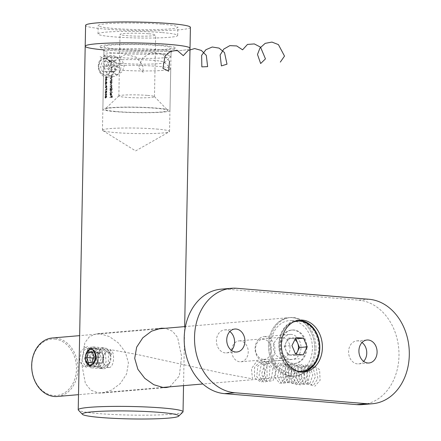 <?xml version="1.0" encoding="UTF-8"?>
<svg xmlns="http://www.w3.org/2000/svg" width="441" height="441" viewBox="0 0 441 441"><rect width="100%" height="100%" fill="white"/><g stroke="black" fill="none" stroke-linecap="round" stroke-linejoin="round"><path stroke-width="0.33" stroke-dasharray="2.21 1.65" d="M109.01 367.551C114.842 367.403 115.206 348.759 109.346 350L105.063 352.695L102.725 358.698L104.341 364.79L108.436 367.551L109.01 367.551M91.017 348.429L109.346 350M105.195 57.953L110.101 60.693L112.416 66.674L110.564 72.704L105.785 75.499L104.859 75.505L100.372 72.721L98.547 66.696L100.035 60.698L104.28 57.953L105.195 57.953M116.468 74.507L117.405 74.501L122.328 71.701L124.296 65.665L121.837 59.689L116.804 56.955L115.895 56.955L111.805 59.689L110.421 65.676L112.108 71.712L116.468 74.507M99.898 333.743L109.357 336.555L118.37 342.922L125.283 351.957L128.452 362.871L126.55 374.062L120.338 383.499L111.606 390.114L101.965 393.063L98.756 393.074L90.769 390.136L85.378 383.455L81.563 362.965L84.854 342.751L89.606 336.477L96.871 333.738L99.898 333.743M169.796 386.818L179.322 375.975L181.576 356.334L177.613 337.459L172.558 331.257L165.232 328.286M114.379 49.238A37.739 3.093 -178.9 0 0 152.713 50.368A37.739 3.093 -178.9 0 0 175.204 48.218A37.739 3.093 -178.9 0 0 160.833 45.247A37.739 3.093 -178.9 0 0 119.704 44.177A37.739 3.093 -178.9 0 0 99.991 46.774A37.739 3.093 -178.9 0 0 114.379 49.238M158.17 49.651A33.549 2.751 1.1 0 1 171.064 52.066A33.549 2.751 1.1 0 1 170.948 52.292A33.549 2.751 1.1 0 1 150.954 54.199A33.549 2.751 1.1 0 1 116.876 53.196A33.549 2.751 1.1 0 1 104.093 51.007A33.549 2.751 1.1 0 1 103.982 50.776A33.549 2.751 1.1 0 1 122.841 48.67A33.549 2.751 1.1 0 1 158.17 49.651M182.85 412.137A52.418 4.294 1.1 0 1 151.61 415.119A52.418 4.294 1.1 0 1 98.365 413.553A52.418 4.294 1.1 0 1 78.388 410.13M156.643 129.042A33.549 2.751 1.1 0 1 169.542 131.457A33.549 2.751 1.1 0 1 169.217 131.831A33.549 2.751 1.1 0 1 148.578 133.601A33.549 2.751 1.1 0 1 115.355 132.587A33.549 2.751 1.1 0 1 102.764 130.553A33.549 2.751 1.1 0 1 102.461 130.172A33.549 2.751 1.1 0 1 121.319 128.061A33.549 2.751 1.1 0 1 156.643 129.042M85.73 354.873L85.543 359.895M102.924 49.8A52.418 4.294 1.1 0 0 105.344 50.015A52.418 4.294 1.1 0 0 160.546 51.542A52.418 4.294 1.1 0 0 190.016 48.251A52.418 4.294 1.1 0 1 160.546 51.542A52.418 4.294 1.1 0 1 105.344 50.015A52.418 4.294 1.1 0 1 85.196 46.239M111.457 80.521L111.038 80.598A33.549 2.751 -178.9 0 0 110.487 80.648L110.482 80.946A33.549 2.751 1.1 0 1 112.047 80.819L112.053 80.521A33.549 2.751 -178.9 0 0 111.76 80.543L112.097 79.601L111.303 78.752A33.549 2.751 -178.9 0 0 110.52 78.818L110.515 79.115A33.549 2.751 1.1 0 1 111.237 79.055L111.898 79.667L111.126 80.494L111.898 79.667M111.567 79.639L110.906 79.027L111.595 79.06L110.906 79.027A33.968 2.784 -178.9 0 0 110.184 79.088L110.515 79.115M111.54 78.752L110.972 78.724L111.54 78.752M111.512 77.715L111.088 77.792A33.549 2.751 -178.9 0 0 110.542 77.837L110.537 78.134A33.549 2.751 1.1 0 1 112.102 78.013L112.108 77.715A33.549 2.751 -178.9 0 0 111.816 77.737L112.152 76.795L111.358 75.946A33.549 2.751 -178.9 0 0 110.575 76.012L110.57 76.31A33.549 2.751 1.1 0 1 111.292 76.249L111.953 76.861L111.182 77.688L111.953 76.861M111.623 76.833L110.961 76.221L111.65 76.254L110.961 76.221A33.968 2.784 -178.9 0 0 110.239 76.282L110.57 76.31M111.595 75.946L111.027 75.918L111.595 75.946M105.785 96.292L105.449 96.259L106.077 97.037L105.994 97.781L106.733 97.329L106.761 95.967A33.549 2.751 -178.9 0 0 106.606 95.989L106.584 97.119L106.193 97.356L105.79 95.995L105.305 97.235L105.653 98.178L105.438 97.191L105.785 96.292M105.846 95.989L105.449 95.967L105.846 95.989M110.074 85.041L110.079 84.744A33.968 2.784 1.1 0 1 110.906 84.678L111.656 85.438L111.297 87.957A33.968 2.784 1.1 0 1 111.579 87.935L111.573 88.233A33.968 2.784 -178.9 0 0 110.007 88.36L110.013 88.062A33.968 2.784 1.1 0 1 110.652 88.007L111.424 87.164L110.818 86.634A33.968 2.784 -178.9 0 0 110.041 86.701L110.046 86.403A33.968 2.784 1.1 0 1 110.636 86.353L111.452 85.504L110.9 84.97L111.788 85.532L110.967 86.381A33.549 2.751 -178.9 0 0 110.377 86.43L110.371 86.728A33.549 2.751 1.1 0 1 111.149 86.662L111.755 87.191L110.983 88.035A33.549 2.751 -178.9 0 0 110.344 88.084L110.338 88.382A33.549 2.751 1.1 0 1 111.904 88.261L111.909 87.963A33.549 2.751 -178.9 0 0 111.628 87.985L111.986 85.466L111.237 84.7A33.549 2.751 -178.9 0 0 110.41 84.771L110.399 85.069A33.549 2.751 1.1 0 1 111.231 84.997L110.9 84.97A33.968 2.784 -178.9 0 0 110.074 85.041L110.399 85.069M111.149 86.662L110.818 86.634L111.149 86.662M111.457 84.7L110.906 84.678L111.457 84.7M111.044 91.552L111.893 90.218L111.573 89.264A33.549 2.751 1.1 0 1 112.56 89.192L112.565 88.895A33.549 2.751 -178.9 0 0 110.327 89.065L110.322 89.363A33.549 2.751 1.1 0 1 110.581 89.341L110.272 90.355L111.044 91.552L110.619 91.524L111.044 91.552M106.033 95.614L106.832 94.385L106.077 93.36L105.36 94.628L106.033 95.614L105.498 95.598L106.033 95.614M106.259 93.354L105.735 93.332L106.259 93.349M106.358 78.774L107.152 77.55L106.397 76.519L105.68 77.787L106.358 78.774L105.823 78.757L106.358 78.774M106.579 76.514L106.061 76.491L106.579 76.514M111.22 95.868L111.198 97.191A33.549 2.751 -178.9 0 0 110.167 97.274L110.162 97.571A33.549 2.751 1.1 0 1 112.339 97.406L112.372 95.791A33.549 2.751 -178.9 0 0 112.135 95.807L112.113 97.125A33.549 2.751 -178.9 0 0 111.419 97.174L111.446 95.851A33.549 2.751 -178.9 0 0 111.22 95.868L110.889 95.84A33.968 2.784 1.1 0 1 111.115 95.824L111.446 95.851M105.68 79.573L105.675 79.871A33.549 2.751 1.1 0 1 105.972 79.815L105.939 81.387L107.119 79.336A33.549 2.751 -178.9 0 0 106.116 79.496L106.121 79.11A33.549 2.751 -178.9 0 0 105.983 79.132L105.978 79.518A33.549 2.751 -178.9 0 0 105.68 79.573L105.333 79.545A33.968 2.784 1.1 0 1 105.636 79.49L105.978 79.518M105.592 83.994L106.645 81.916L106.27 81.883L106.898 82.588L106.535 83.707L107.058 82.55L106.628 81.613L105.735 83.261L105.768 81.717A33.549 2.751 -178.9 0 0 105.636 81.739L105.592 83.994L105.25 83.966L105.294 81.712L105.636 81.739M106.683 81.613L106.292 81.585L106.683 81.613M106.138 85.422L106.165 84.148A33.549 2.751 -178.9 0 0 106.022 84.17L106 85.444A33.549 2.751 1.1 0 1 106.138 85.422L105.801 85.394A33.968 2.784 -178.9 0 0 105.658 85.416L105.68 84.143L106.022 84.17M106.198 87.026A33.549 2.751 1.1 0 1 106.342 86.998L106.617 86.111L106.259 86.083L106.821 86.745L106.568 87.77L106.976 86.728L106.601 85.813L106.298 86.249L105.945 85.752L105.504 86.976L105.862 88.013L105.636 86.949L105.956 86.056L105.586 86.023L105.928 86.05L106.198 87.026L105.586 86.023L105.289 86.916L105.636 86.949M106.182 85.907L105.603 85.725L106.182 85.907M106.645 85.819L106.303 85.791M105.443 90.124L106.744 88.669L106.716 90.207A33.549 2.751 1.1 0 1 106.871 90.184L106.909 88.145L105.101 90.096L106.909 88.145M106.099 92.125A33.549 2.751 1.1 0 1 106.248 92.103L106.524 91.215L106.182 91.188L106.722 91.849L106.474 92.875L106.882 91.827L106.507 90.918L106.198 91.353L105.846 90.857L105.405 92.081L105.768 93.117L105.537 92.048L105.857 91.155L105.487 91.127L105.829 91.155L106.099 92.125L105.757 92.097L105.487 91.127L105.19 92.02L105.537 92.048M106.088 91.011L105.504 90.824L106.088 91.011M106.546 90.918L106.165 90.89L106.546 90.918M111.518 93.222L110.972 93.001L110.934 95.173L110.537 95.14L110.934 95.173L110.382 94.335L110.636 93.156L110.2 94.313L110.961 95.465L111.821 94.176L111.518 93.222L110.641 92.974L111.518 93.222M110.862 95.465L110.531 95.438L110.862 95.465M112.499 92.34L112.505 92.042A33.549 2.751 -178.9 0 0 110.267 92.213L110.261 92.511A33.549 2.751 1.1 0 1 112.499 92.34L112.163 92.312A33.968 2.784 -178.9 0 0 109.93 92.483L110.267 92.213M111.187 84.11L112.036 82.776L111.727 81.822A33.549 2.751 1.1 0 1 112.031 81.8L112.036 81.502A33.549 2.751 -178.9 0 0 110.465 81.624L110.459 81.921A33.549 2.751 1.1 0 1 110.724 81.899L110.415 82.914L111.187 84.11L110.763 84.082L111.187 84.11M111.115 95.824L111.088 97.147A33.968 2.784 1.1 0 1 111.777 97.097L111.805 95.78A33.968 2.784 1.1 0 1 112.042 95.763L112.008 97.378A33.968 2.784 -178.9 0 0 109.831 97.544L110.167 97.274M109.831 97.544L110.162 97.571M109.837 97.246A33.968 2.784 1.1 0 1 110.867 97.163L111.198 97.191M110.867 97.163L110.889 95.84M111.088 97.147L111.419 97.174M111.777 97.097L112.113 97.125M111.805 95.78L112.135 95.807M112.042 95.763L112.372 95.791M112.008 97.378L112.339 97.406M106.816 77.522L106.016 78.746L105.338 77.759L106.061 76.491L107.152 77.55M105.338 77.759L105.68 77.787M105.465 77.726L106.022 78.448L106.661 77.533L106.055 76.789L105.465 77.726L105.812 77.754L106.049 77.004L106.551 76.811L106.209 76.784L106.998 77.561L106.364 78.476L105.834 78.459L106.364 78.476L105.812 77.754M105.708 76.971L106.049 77.004M106.661 77.533L106.998 77.561M105.636 79.49L105.642 79.104A33.968 2.784 1.1 0 1 105.779 79.082L105.774 79.463A33.968 2.784 1.1 0 1 106.783 79.308L105.597 81.359L105.631 79.788L105.972 79.815M105.597 81.359L105.939 81.387M105.631 79.788A33.968 2.784 -178.9 0 0 105.327 79.843L105.675 79.871M105.327 79.843L105.333 79.545M105.642 79.104L105.983 79.132M105.779 79.082L106.121 79.11M105.774 79.463L106.116 79.496M106.783 79.308L107.119 79.336M106.783 79.369L107.119 79.397M105.768 79.76L105.746 80.753L106.386 79.661A33.968 2.784 -178.9 0 0 105.768 79.76L106.11 79.793A33.549 2.751 1.1 0 1 106.722 79.689L106.088 80.78L106.11 79.793M106.386 79.661L106.722 79.689M105.746 80.753L106.088 80.78M105.294 81.712A33.968 2.784 1.1 0 1 105.421 81.69L105.393 83.233L106.292 81.585L106.722 82.522L106.198 83.68L106.562 82.561L106.27 81.883L105.823 82.583L106.165 82.61M106.562 82.561L106.898 82.588M105.823 82.583L105.25 83.966M105.421 81.69L105.768 81.717M105.393 83.233L105.735 83.261M106.722 82.522L107.058 82.55M106.198 83.68L106.535 83.707M106.204 83.382L106.54 83.41M105.658 85.416L106 85.444M105.68 84.143A33.968 2.784 1.1 0 1 105.823 84.121L106.165 84.148M105.823 84.121L105.801 85.394M105.289 86.916L105.52 87.985L105.162 86.949L105.603 85.725L105.956 86.221L106.264 85.786L106.639 86.701L106.231 87.742L106.485 86.717L106.259 86.083L106.005 86.971L106.342 86.998M106.485 86.717L106.821 86.745M105.349 87.461L105.691 87.489M105.526 87.687L105.868 87.715M105.52 87.985L105.862 88.013M105.162 86.949L105.504 86.976M105.956 86.221L106.298 86.249M106.639 86.701L106.976 86.728M106.231 87.742L106.568 87.77M106.237 87.445L106.579 87.472M106.573 88.117L106.535 90.157A33.968 2.784 -178.9 0 0 106.375 90.179L106.408 88.641L106.744 88.669M106.375 90.179L106.716 90.207M106.408 88.641L105.145 90.344L105.493 90.372M106.535 90.157L106.871 90.184M105.19 92.02L105.427 93.09L105.063 92.053L105.504 90.824L105.862 91.326L106.165 90.89L106.54 91.8L106.132 92.847L106.386 91.822L106.16 91.188L105.906 92.075L106.248 92.103M106.386 91.822L106.722 91.849M105.25 92.56L105.597 92.588M105.432 92.792L105.774 92.819M105.427 93.09L105.768 93.117M105.063 92.053L105.405 92.081M105.862 91.326L106.198 91.353M106.54 91.8L106.882 91.827M106.132 92.847L106.474 92.875M106.138 92.549L106.479 92.577M106.496 94.357L105.691 95.587L105.013 94.6L105.735 93.332L106.832 94.385M105.013 94.6L105.36 94.628M105.145 94.567L105.697 95.289L106.336 94.368L105.73 93.63L105.145 94.567L105.487 94.594L105.724 93.839L106.226 93.652L105.89 93.624L106.672 94.402L106.038 95.317L105.509 95.295L106.038 95.317L105.487 94.594M105.382 93.812L105.724 93.839M106.336 94.368L106.672 94.402M111.49 94.148L110.63 95.438L109.87 94.286L110.305 93.128L110.052 94.308L110.603 95.146L110.641 92.974L111.821 94.176M110.052 94.308L110.382 94.335M111.165 95.118L111.496 95.146M109.87 94.286L110.2 94.313M110.305 93.128L110.636 93.156M110.388 93.387L110.719 93.415M110.829 93.255L110.796 95.096L111.286 94.148L110.829 93.255L111.617 94.176L111.126 95.124L111.16 93.283M111.286 94.148L111.617 94.176M111.126 94.782L111.457 94.809M110.796 95.096L111.126 95.124M109.93 92.483L110.261 92.511M109.936 92.186A33.968 2.784 1.1 0 1 112.168 92.015L112.505 92.042M112.168 92.015L112.163 92.312M111.242 89.236L111.562 90.19L110.713 91.524L109.941 90.328L110.25 89.314A33.968 2.784 -178.9 0 0 109.991 89.336L109.996 89.038A33.968 2.784 1.1 0 1 112.229 88.867L112.223 89.165A33.968 2.784 -178.9 0 0 111.242 89.236L111.573 89.264M112.223 89.165L112.56 89.192M111.562 90.19L111.893 90.218M109.941 90.328L110.272 90.355M110.25 89.314L110.581 89.341M109.991 89.336L110.322 89.363M109.996 89.038L110.327 89.065M112.229 88.867L112.565 88.895M111.364 90.201L111.694 90.229L111.049 91.254L110.647 91.226L111.364 90.201L110.752 89.275L110.129 90.3L110.719 91.226L111.049 91.254L110.459 90.328L111.16 89.303L110.752 89.275L111.694 90.229M110.129 90.3L110.459 90.328M110.013 88.062L110.344 88.084M110.007 88.36L110.338 88.382M111.424 87.164L111.755 87.191M110.041 86.701L110.371 86.728M110.046 86.403L110.377 86.43M111.452 85.504L111.788 85.532M110.079 84.744L110.41 84.771M111.656 85.438L111.986 85.466M111.248 86.353L111.579 86.381M111.623 87.097L111.953 87.125M111.529 87.605L111.86 87.632M111.297 87.957L111.628 87.985M111.579 87.935L111.909 87.963M111.573 88.233L111.904 88.261M105.653 97.753L105.449 96.259L105.096 97.163L105.311 98.15L104.964 97.207L105.449 95.967L105.851 97.329L106.242 97.092L106.264 95.962A33.968 2.784 1.1 0 1 106.424 95.94L106.397 97.301L105.653 97.753L105.994 97.781M106.397 97.301L106.733 97.329M105.741 97.009L106.077 97.037M105.096 97.163L105.438 97.191M105.316 97.852L105.658 97.88M105.311 98.15L105.653 98.178M104.964 97.207L105.305 97.235M105.884 96.932L106.226 96.959M105.851 97.329L106.193 97.356M106.242 97.092L106.584 97.119M106.264 95.962L106.606 95.989M106.424 95.94L106.761 95.967M110.239 76.282L110.244 75.984A33.968 2.784 1.1 0 1 111.027 75.918L111.821 76.767L111.485 77.71A33.968 2.784 1.1 0 1 111.777 77.688L111.771 77.985A33.968 2.784 -178.9 0 0 110.206 78.107L110.542 77.837M110.206 78.107L110.537 78.134M110.211 77.809A33.968 2.784 1.1 0 1 110.763 77.765L111.182 77.688M110.244 75.984L110.575 76.012M111.821 76.767L112.152 76.795M111.485 77.71L111.816 77.737M111.777 77.688L112.108 77.715M111.771 77.985L112.102 78.013M110.184 79.088L110.189 78.79A33.968 2.784 1.1 0 1 110.972 78.724L111.766 79.573L111.43 80.516A33.968 2.784 1.1 0 1 111.722 80.494L111.716 80.791A33.968 2.784 -178.9 0 0 110.151 80.918L110.487 80.648M110.151 80.918L110.482 80.946M110.156 80.62A33.968 2.784 1.1 0 1 110.708 80.571L111.126 80.494M110.189 78.79L110.52 78.818M111.766 79.573L112.097 79.601M111.43 80.516L111.76 80.543M111.722 80.494L112.053 80.521M111.716 80.791L112.047 80.819M111.397 81.794L111.705 82.748L110.856 84.082L110.085 82.886L110.393 81.872A33.968 2.784 -178.9 0 0 110.129 81.894L110.14 81.596A33.968 2.784 1.1 0 1 111.705 81.475L111.7 81.772A33.968 2.784 -178.9 0 0 111.397 81.794L111.727 81.822M111.7 81.772L112.031 81.8M111.705 82.748L112.036 82.776M110.085 82.886L110.415 82.914M110.393 81.872L110.724 81.899M110.129 81.894L110.459 81.921M110.14 81.596L110.465 81.624M111.705 81.475L112.036 81.502M111.507 82.759L111.838 82.787L111.193 83.812L110.79 83.784L111.507 82.759L110.895 81.833L110.272 82.858L110.862 83.784L111.193 83.812L110.603 82.886L111.297 81.861L110.895 81.833L111.838 82.787M110.272 82.858L110.603 82.886M162.525 24.244A39.839 3.263 1.1 0 1 177.839 27.116A39.839 3.263 1.1 0 1 155.441 29.619A39.839 3.263 1.1 0 1 113.491 28.456A39.839 3.263 1.1 0 1 98.178 25.584A39.839 3.263 1.1 0 1 120.569 23.081A39.839 3.263 1.1 0 1 162.525 24.244M162.36 32.601A39.839 3.263 1.1 0 1 177.673 35.473A39.839 3.263 1.1 0 1 155.282 37.976A39.839 3.263 1.1 0 1 113.326 36.812A39.839 3.263 1.1 0 1 98.012 33.94A39.839 3.263 1.1 0 1 120.41 31.438A39.839 3.263 1.1 0 1 162.36 32.601M148.815 33.764A17.822 1.461 1.1 0 1 155.662 35.048A17.822 1.461 1.1 0 1 145.646 36.168A17.822 1.461 1.1 0 1 126.876 35.649A17.822 1.461 1.1 0 1 120.024 34.365A17.822 1.461 1.1 0 1 130.045 33.246A17.822 1.461 1.1 0 1 148.815 33.764M147.63 95.399A17.822 1.461 1.1 0 1 154.422 96.562A17.822 1.461 1.1 0 1 154.482 96.684A17.822 1.461 1.1 0 1 144.461 97.803A17.822 1.461 1.1 0 1 125.696 97.285A17.822 1.461 1.1 0 1 118.844 96A17.822 1.461 1.1 0 1 118.905 95.879A17.822 1.461 1.1 0 1 129.527 94.865A17.822 1.461 1.1 0 1 147.63 95.399M155.756 108.26A31.449 2.574 1.1 0 1 167.745 110.311A31.449 2.574 1.1 0 1 151.318 112.477A31.449 2.574 1.1 0 1 117.047 111.584A31.449 2.574 1.1 0 1 105.068 109.109A31.449 2.574 1.1 0 1 123.811 107.317A31.449 2.574 1.1 0 1 155.756 108.26M115.757 111.694A33.549 2.751 1.1 0 1 102.858 109.28A33.549 2.751 1.1 0 1 121.716 107.169A33.549 2.751 1.1 0 1 157.046 108.15A33.549 2.751 1.1 0 1 169.945 110.564A33.549 2.751 1.1 0 1 151.081 112.676A33.549 2.751 1.1 0 1 115.757 111.694M116.556 69.91A33.549 2.751 1.1 0 1 103.663 67.49A33.549 2.751 1.1 0 1 103.778 67.269A33.549 2.751 1.1 0 1 123.772 65.362A33.549 2.751 1.1 0 1 157.85 66.365A33.549 2.751 1.1 0 1 170.634 68.553A33.549 2.751 1.1 0 1 170.744 68.779A33.549 2.751 1.1 0 1 151.886 70.891A33.549 2.751 1.1 0 1 116.556 69.91M120.547 63.311A27.259 2.233 1.1 0 1 110.162 61.531A27.259 2.233 1.1 0 1 110.167 61.161A27.259 2.233 1.1 0 1 126.413 59.612A27.259 2.233 1.1 0 1 154.096 60.428A27.259 2.233 1.1 0 1 164.487 62.209A27.259 2.233 1.1 0 1 164.482 62.572A27.259 2.233 1.1 0 1 148.237 64.121A27.259 2.233 1.1 0 1 120.547 63.311M116.799 57.374A33.549 2.751 1.1 0 1 104.01 55.186A33.549 2.751 1.1 0 1 103.905 54.954A33.549 2.751 1.1 0 1 122.763 52.848A33.549 2.751 1.1 0 1 158.087 53.83A33.549 2.751 1.1 0 1 170.987 56.244A33.549 2.751 1.1 0 1 170.865 56.47A33.549 2.751 1.1 0 1 150.872 58.377A33.549 2.751 1.1 0 1 116.799 57.374M116.959 49.017A33.549 2.751 1.1 0 1 104.065 46.597A33.549 2.751 1.1 0 1 122.923 44.491A33.549 2.751 1.1 0 1 158.253 45.473A33.549 2.751 1.1 0 1 171.147 47.887A33.549 2.751 1.1 0 1 152.288 49.993A33.549 2.751 1.1 0 1 116.959 49.017M190.413 27.359A52.418 4.294 1.1 0 1 160.948 30.65A52.418 4.294 1.1 0 1 105.746 29.123A52.418 4.294 1.1 0 1 85.598 25.341M240.18 340.882A10.485 8.247 85.1 0 0 239.083 340.882A10.485 8.247 85.1 0 0 231.723 351.339A10.485 8.247 85.1 0 0 239.777 361.774A10.485 8.247 85.1 0 0 240.874 361.774A10.485 8.247 85.1 0 0 248.233 351.323A10.485 8.247 85.1 0 0 240.18 340.882M281.584 358.186A10.485 8.247 -94.9 0 1 273.53 347.751A10.485 8.247 -94.9 0 1 280.889 337.293A10.485 8.247 -94.9 0 1 281.986 337.293A10.485 8.247 -94.9 0 1 290.04 347.728A10.485 8.247 -94.9 0 1 282.681 358.186A10.485 8.247 -94.9 0 1 281.584 358.186M292.096 320.574A26.421 20.777 85.1 0 0 270.774 345.165A26.421 20.777 85.1 0 0 291.088 373.224A26.421 20.777 85.1 0 0 312.41 348.627A26.421 20.777 85.1 0 0 292.096 320.574M54.706 339.079A28.307 22.259 -94.9 0 1 76.469 369.139A28.307 22.259 -94.9 0 1 53.626 395.494A28.307 22.259 -94.9 0 1 31.862 365.435A28.307 22.259 -94.9 0 1 54.706 339.079M57.324 396.481A29.354 23.086 85.1 0 0 77.925 367.204A29.354 23.086 85.1 0 0 55.373 337.982A29.354 23.086 85.1 0 0 52.297 337.988M291.032 376.145A29.354 23.086 85.1 0 0 294.103 376.145A29.354 23.086 85.1 0 0 314.709 346.869A29.354 23.086 85.1 0 0 292.151 317.647A29.354 23.086 85.1 0 0 289.081 317.652A29.354 23.086 85.1 0 0 268.475 346.924A29.354 23.086 85.1 0 0 291.032 376.145M306.098 347.883A16.775 13.191 -94.9 0 1 294.318 363.5A16.775 13.191 -94.9 0 1 279.666 345.689A16.775 13.191 -94.9 0 1 291.446 330.072A16.775 13.191 -94.9 0 1 306.098 347.883M306.875 347.817A16.775 13.191 -94.9 0 1 295.09 363.434A16.775 13.191 -94.9 0 1 280.437 345.623A16.775 13.191 -94.9 0 1 292.223 330.006A16.775 13.191 -94.9 0 1 306.875 347.817M302.846 371.972A25.997 20.446 -94.9 0 1 301.561 372.138A25.997 20.446 -94.9 0 1 278.85 344.531A25.997 20.446 -94.9 0 1 297.107 320.326A25.997 20.446 -94.9 0 1 298.403 320.271M314.72 348.82A29.354 23.086 -94.9 0 1 294.103 376.145A29.354 23.086 -94.9 0 1 268.459 344.978A29.354 23.086 -94.9 0 1 289.081 317.652A29.354 23.086 -94.9 0 1 314.72 348.82M316.015 348.71A29.354 23.086 -94.9 0 1 295.393 376.035A29.354 23.086 -94.9 0 1 269.754 344.862A29.354 23.086 -94.9 0 1 290.371 317.542A29.354 23.086 -94.9 0 1 316.015 348.71M362.028 342.514A11.532 9.068 85.1 0 0 356.692 340.899A11.532 9.068 85.1 0 0 348.594 351.631A11.532 9.068 85.1 0 0 358.665 363.88A11.532 9.068 85.1 0 0 363.649 361.377M229.855 331.533A11.532 9.068 85.1 0 0 224.519 329.918A11.532 9.068 85.1 0 0 216.421 340.65A11.532 9.068 85.1 0 0 226.492 352.894A11.532 9.068 85.1 0 0 231.475 350.391M369.007 299.268L358.682 300.156L226.509 289.175L236.828 288.287M221.018 289.18A52.418 41.222 -94.9 0 1 226.509 289.175M358.682 300.156A52.418 41.222 -94.9 0 1 398.984 355.821A52.418 41.222 -94.9 0 1 362.166 404.612M295.52 354.024A8.385 6.598 -94.9 0 1 291.688 355.231A8.385 6.598 -94.9 0 1 286.044 350.578A8.385 6.598 -94.9 0 1 286.209 342.222A8.385 6.598 -94.9 0 1 292.008 338.517A8.385 6.598 -94.9 0 1 294.908 339.614M265.25 336.643A12.58 9.895 85.1 0 0 263.933 336.648A12.58 9.895 85.1 0 0 255.102 349.189A12.58 9.895 85.1 0 0 264.771 361.714A12.58 9.895 85.1 0 0 266.088 361.714A12.58 9.895 85.1 0 0 274.919 349.167A12.58 9.895 85.1 0 0 265.25 336.643M291.319 334.405A12.58 9.895 85.1 0 0 290.002 334.405A12.58 9.895 85.1 0 0 281.171 346.951A12.58 9.895 85.1 0 0 290.834 359.476A12.58 9.895 85.1 0 0 292.151 359.476A12.58 9.895 85.1 0 0 300.983 346.929A12.58 9.895 85.1 0 0 291.319 334.405M263.271 359.343A10.066 7.916 -94.9 0 1 255.532 348.655A10.066 7.916 -94.9 0 1 263.652 339.283A10.066 7.916 -94.9 0 1 271.391 349.972A10.066 7.916 -94.9 0 1 263.271 359.343M300.971 371.344A25.159 19.79 85.1 0 0 318.634 346.251A25.159 19.79 85.1 0 0 299.301 321.202A25.159 19.79 85.1 0 0 296.666 321.208M293.982 321.676A25.159 19.79 85.1 0 0 279.103 347.971A25.159 19.79 85.1 0 0 298.248 371.339M292.989 322.195A25.159 19.79 85.1 0 0 279.875 347.905A25.159 19.79 85.1 0 0 297.179 371.002M295.316 338.793L288.193 338.203L284.219 346.24L287.874 354.917L295.503 355.551L296.126 354.294M295.503 355.551L303.248 354.884M287.874 354.917L295.613 354.25M284.219 346.24L291.959 345.579M288.193 338.203L295.939 337.536M103.04 355.176A5.242 3.208 -85.3 0 0 100.294 352.806A5.242 3.208 -85.3 0 0 97.45 355.661A5.242 3.208 -85.3 0 0 97.351 360.881A5.242 3.208 -85.3 0 0 100.096 363.252A5.242 3.208 -85.3 0 0 102.94 360.402A5.242 3.208 -85.3 0 0 103.04 355.176L102.158 352.646L98.431 352.965L96.469 358.351L98.233 363.412L101.959 363.092L103.922 357.712L103.04 355.176M92.064 367.816A10.485 6.417 94.7 0 1 91.397 367.816A10.485 6.417 94.7 0 1 86.761 363.571A10.485 6.417 94.7 0 1 87.864 350.347A10.485 6.417 94.7 0 1 92.467 346.924A10.485 6.417 94.7 0 1 93.134 346.924A10.485 6.417 94.7 0 1 98.696 357.359A10.485 6.417 94.7 0 1 92.064 367.816M110.934 358.224A6.709 4.107 94.7 0 1 109.622 363.075A6.709 4.107 94.7 0 1 105.101 364.889A6.709 4.107 94.7 0 1 102.676 358.935A6.709 4.107 94.7 0 1 105.746 352.276A6.709 4.107 94.7 0 1 110.327 354.614A6.709 4.107 94.7 0 1 110.934 358.224M110.283 357.778A10.485 6.417 94.7 0 1 108.232 365.357A10.485 6.417 94.7 0 1 103.629 368.781A10.485 6.417 94.7 0 1 102.962 368.781A10.485 6.417 94.7 0 1 97.378 358.886A10.485 6.417 94.7 0 1 104.032 347.883A10.485 6.417 94.7 0 1 104.699 347.883A10.485 6.417 94.7 0 1 109.335 352.133A10.485 6.417 94.7 0 1 110.283 357.778M103.922 357.712L94.01 356.885M101.959 363.092L92.048 362.27M98.233 363.412L88.321 362.59M96.469 358.351L93.564 358.109M98.431 352.965L92.472 352.469M102.158 352.646L92.246 351.824M105.179 58.791A7.966 6.268 -94.9 0 1 111.303 67.247A7.966 6.268 -94.9 0 1 104.87 74.667A7.966 6.268 -94.9 0 1 98.745 66.205A7.966 6.268 -94.9 0 1 105.179 58.791M106.375 77.043A10.485 8.247 85.1 0 0 107.472 77.043A10.485 8.247 85.1 0 0 114.831 66.585A10.485 8.247 85.1 0 0 106.772 56.15A10.485 8.247 85.1 0 0 105.675 56.15A10.485 8.247 85.1 0 0 98.315 66.602A10.485 8.247 85.1 0 0 106.375 77.043M117.89 67.501A1.885 1.483 85.1 0 0 119.417 65.742A1.885 1.483 85.1 0 0 117.962 63.741A1.885 1.483 85.1 0 0 116.441 65.494A1.885 1.483 85.1 0 0 117.89 67.501M112.438 76.519A10.485 8.247 85.1 0 0 113.535 76.519A10.485 8.247 85.1 0 0 120.895 66.062A10.485 8.247 85.1 0 0 112.841 55.627A10.485 8.247 85.1 0 0 111.738 55.627A10.485 8.247 85.1 0 0 104.379 66.084A10.485 8.247 85.1 0 0 112.438 76.519M102.538 71.751L100.256 66.332L102.742 61.305L107.51 61.701L109.792 67.126L107.312 72.148L102.538 71.751L110.283 71.089L107.995 65.665L100.256 66.332M107.995 65.665L110.482 60.643L115.25 61.04L117.538 66.459L115.051 71.486L110.283 71.089M115.051 71.486L107.312 72.148M117.538 66.459L109.792 67.126M115.25 61.04L107.51 61.701M110.482 60.643L102.742 61.305M263.222 361.846L299.351 358.748M83.873 346.213L89.892 351.229L89.876 361.962L84.314 367.226L79.501 361.548L80.946 350.909L87.61 346.483L92.99 352.938L91.932 363.56L86.017 367.276L81.905 360.231L84.369 349.84L91.309 347.017L95.934 354.751L93.872 364.994L87.759 367.061L84.463 358.831L87.902 348.958L94.953 347.806L98.712 356.626L95.714 366.223L89.573 366.598L87.186 357.397L91.524 348.285L98.519 348.837L101.325 358.516L97.478 367.232L91.474 365.903L90.074 355.959L95.212 347.844L101.987 350.093L103.784 360.385L99.192 367.998L93.492 364.999L93.117 354.57L98.933 347.662L105.327 351.543L106.083 362.188L100.879 368.505L95.636 363.913L96.314 353.263L102.676 347.734L108.536 353.153L108.238 363.886L102.566 368.742L97.924 362.684L99.649 352.083L106.402 348.076L111.59 354.895L110.305 349.619L137.079 354.465L222.203 373.18L252.45 378.852L251.475 368.67L256.916 361.041L263.547 363.99L264.909 374.464L260.041 381.548L254.518 377.865L254.584 367.309L260.648 360.964L266.838 365.512L267.141 376.228L261.722 381.945L256.723 376.713L257.842 366.052L264.385 361.151L269.98 367.182L269.242 377.871L263.415 382.071L259.071 375.429L261.232 364.933L268.1 361.609L272.968 368.968L271.215 379.354L265.146 381.939L261.585 374.051L264.732 363.99L271.766 362.32L275.801 370.826L273.084 380.649L266.932 381.553L264.258 372.623L268.326 363.252L275.36 363.279L273.244 368.439L279.451 362.469L285.487 367.425L285.514 378.163L279.969 383.483L275.129 377.86L276.535 367.215L283.183 362.728L288.596 369.134L287.576 379.767L281.667 383.538L277.527 376.548L279.952 366.14L286.887 363.252L291.54 370.942L289.522 381.2L283.409 383.339L280.079 375.148L283.486 365.247L290.536 364.034L294.329 372.816L291.363 382.441L285.222 382.882L282.797 373.714L287.102 364.569L294.103 365.054L296.947 374.707L293.133 383.461L287.119 382.198L285.68 372.276L290.784 364.123L297.57 366.3L299.411 376.575L294.847 384.232L289.131 381.3L288.717 370.881L294.511 363.924L300.922 367.744L301.716 378.384L296.534 384.75L291.269 380.219L291.909 369.575L298.248 363.99L304.13 369.354L303.871 380.087L298.215 385.004L293.552 378.995L295.238 368.389L301.975 364.321L307.195 371.09L305.905 381.647L299.924 384.987L295.988 377.656L298.689 367.359L305.668 364.916L310.1 372.921L307.818 383.036L301.683 384.717L298.59 376.245L302.245 366.521L309.295 365.765L312.84 374.8L309.637 384.216L303.513 384.199L301.352 374.806L305.883 365.903L312.84 366.851L315.42 376.691L311.39 385.169L305.442 383.455L304.273 373.373L309.576 365.523L316.28 368.152L317.84 378.549L313.093 385.875L307.487 382.501L307.355 372L313.308 365.396L319.593 369.641L320.1 380.335L314.78 386.322M100.063 56.724L110.173 60.676L115.636 69.055L112.135 75.389L111.204 68.316L115.928 59.237L125.668 54.436L136.186 57.126L142.691 65.136L143.264 72.473L138.584 67.539L142.217 58.339L151.296 52.402L162.067 53.758L169.542 61.194M105.768 82.34L106.11 82.368M110.652 88.007L110.983 88.035M110.636 86.353L110.967 86.381M110.763 77.765L111.088 77.792M110.708 80.571L111.038 80.598M117.405 74.501L105.785 75.499M166.301 387.54L101.965 393.063M170.948 52.292L175.204 48.218M102.764 130.553L135.613 150.899L169.217 131.831M169.542 131.457L171.064 52.066M102.461 130.172L103.982 50.776M183.533 385.638L184.669 326.616M104.093 51.007L99.991 46.774M161.208 328.209L96.871 333.738M115.895 56.955L104.28 57.953M108.436 367.551L89.562 365.98M105.647 85.719L105.989 85.752M106.303 85.786L106.645 85.813M105.548 90.824L105.89 90.852M110.757 92.974L111.088 93.001M111.242 76.216L111.573 76.243M111.187 79.022L111.518 79.049M177.673 35.473L177.839 27.116M154.482 96.684L155.662 35.048M154.422 96.562L167.745 110.311M102.858 109.28L103.663 67.49M110.167 61.161L103.778 67.269M110.162 61.531L104.01 55.186M103.905 54.954L104.065 46.597M170.987 56.244L171.147 47.887M164.482 62.572L170.865 56.47M164.487 62.209L170.634 68.553M169.945 110.564L170.744 68.779M118.905 95.879L105.068 109.109M118.844 96L120.024 34.365M98.012 33.94L98.178 25.584M239.083 340.882L280.889 337.293M295.393 376.035L202.877 383.979M162.448 387.452L78.504 394.662M290.371 317.542L185.435 326.549M156.974 328.997L79.639 335.64M240.874 361.774L282.681 358.186M295.09 363.434L294.318 363.5M304.141 371.917L301.561 372.138M358.665 363.88L368.99 362.993M226.492 352.894L236.817 352.012M224.519 329.918L234.844 329.03M356.692 340.899L367.017 340.011M299.693 320.105L297.107 320.326M292.223 330.006L291.446 330.072M263.933 336.648L290.002 334.405M266.088 361.714L292.151 359.476M86.1 361.918L86.761 363.571M86.938 351.868L87.864 350.347M109.622 363.075L108.232 365.357M91.397 367.816L102.962 368.781M93.134 346.924L104.699 347.883M110.327 354.614L109.335 352.133M107.472 77.043L113.535 76.519M105.675 56.15L111.738 55.627"/><path stroke-width="0.66" d="M85.543 359.895L89.562 365.98L90.113 365.98L94.17 363.274L96.27 357.249L94.848 351.179L91.017 348.429L90.449 348.429L85.73 354.873M165.232 328.286L161.208 328.209L151.566 331.163L142.829 337.784L136.638 347.188L134.714 358.368L137.873 369.293L144.802 378.35L153.799 384.712L163.275 387.534L166.301 387.54L169.796 386.818M160.221 412.412A48.223 3.952 -178.9 0 0 107.67 411.045A48.223 3.952 -178.9 0 0 82.484 414.364A48.223 3.952 -178.9 0 0 100.868 417.511A48.223 3.952 -178.9 0 0 149.846 418.95A48.223 3.952 -178.9 0 0 178.588 416.21A48.223 3.952 -178.9 0 0 160.221 412.412M82.484 414.364L78.388 410.13A52.418 4.294 1.1 0 1 78.217 409.777A52.418 4.294 1.1 0 1 107.681 406.481A52.418 4.294 1.1 0 1 162.883 408.013A52.418 4.294 1.1 0 1 183.032 411.789A52.418 4.294 1.1 0 1 182.85 412.137L178.588 416.21M102.924 49.8A52.418 4.294 1.1 0 1 85.196 46.239A52.418 4.294 1.1 0 1 114.666 42.942A52.418 4.294 1.1 0 1 169.862 44.475A52.418 4.294 1.1 0 1 190.016 48.251L190.413 27.359A52.418 4.294 1.1 0 0 170.265 23.577A52.418 4.294 1.1 0 0 115.062 22.05A52.418 4.294 1.1 0 0 85.598 25.341L85.196 46.239A52.418 4.294 1.1 0 1 114.666 42.942A52.418 4.294 1.1 0 1 169.862 44.475A52.418 4.294 1.1 0 1 190.016 48.251L184.669 326.616M79.639 335.64L52.297 337.988A29.354 23.086 85.1 0 0 31.697 367.259A29.354 23.086 85.1 0 0 54.249 396.481A29.354 23.086 85.1 0 0 57.324 396.481L78.504 394.662M298.403 320.271A25.997 20.446 -94.9 0 1 319.819 347.932A25.997 20.446 -94.9 0 1 302.846 371.972M322.404 347.712A25.997 20.446 -94.9 0 1 304.141 371.917A25.997 20.446 -94.9 0 1 281.43 344.311A25.997 20.446 -94.9 0 1 299.693 320.105A25.997 20.446 -94.9 0 1 322.404 347.712M358.913 350.749A11.532 9.068 85.1 0 0 368.99 362.993A11.532 9.068 85.1 0 0 377.088 352.254A11.532 9.068 85.1 0 0 367.017 340.011A11.532 9.068 85.1 0 0 358.913 350.749M363.649 361.377A11.532 9.068 85.1 0 0 366.763 353.142A11.532 9.068 85.1 0 0 362.028 342.514M226.74 339.763A11.532 9.068 85.1 0 0 236.817 352.012A11.532 9.068 85.1 0 0 244.915 341.273A11.532 9.068 85.1 0 0 234.844 329.03A11.532 9.068 85.1 0 0 226.74 339.763M231.475 350.391A11.532 9.068 85.1 0 0 234.59 342.161A11.532 9.068 85.1 0 0 229.855 331.533M372.485 403.73L362.166 404.612A52.418 41.222 -94.9 0 1 356.675 404.623L367 403.736A52.418 41.222 85.1 0 0 372.485 403.73A52.418 41.222 85.1 0 0 409.303 354.933A52.418 41.222 85.1 0 0 369.007 299.268L236.828 288.287A52.418 41.222 85.1 0 0 231.343 288.293A52.418 41.222 85.1 0 0 194.525 337.089A52.418 41.222 85.1 0 0 234.827 392.755L224.502 393.637A52.418 41.222 -94.9 0 1 184.2 337.971A52.418 41.222 -94.9 0 1 221.018 289.18L231.343 288.293M367 403.736L234.827 392.755M356.675 404.623L224.502 393.637M294.908 339.614A8.385 6.598 -94.9 0 1 297.653 343.17A8.385 6.598 -94.9 0 1 297.493 351.527A8.385 6.598 -94.9 0 1 295.52 354.024M297.179 371.002A25.159 19.79 85.1 0 0 299.108 371.283A25.159 19.79 85.1 0 0 301.743 371.278A25.159 19.79 85.1 0 0 319.405 346.185A25.159 19.79 85.1 0 0 300.073 321.136A25.159 19.79 85.1 0 0 297.438 321.142L296.666 321.208A25.159 19.79 85.1 0 0 293.982 321.676M298.248 371.339A25.159 19.79 85.1 0 0 298.337 371.35A25.159 19.79 85.1 0 0 300.971 371.344L301.743 371.278M297.438 321.142A25.159 19.79 85.1 0 0 292.989 322.195M296.126 354.294L299.483 347.508L307.223 346.847L303.568 338.17L295.939 337.536L291.959 345.579L295.613 354.25L303.248 354.884L307.223 346.847M299.483 347.508L295.828 338.837L295.316 338.793M295.828 338.837L303.568 338.17M90.433 349.266A7.966 4.879 -85.3 0 0 86.938 351.868A7.966 4.879 -85.3 0 0 86.1 361.918A7.966 4.879 -85.3 0 0 90.129 365.148A7.966 4.879 -85.3 0 0 95.184 356.786A7.966 4.879 -85.3 0 0 90.433 349.266M92.048 362.27L94.01 356.885L92.246 351.824L88.52 352.144L86.557 357.524L88.321 362.59L92.048 362.27M93.564 358.109L86.557 357.524M92.472 352.469L88.52 352.144M169.542 61.194L168.627 71.188L162.944 68.355L165.039 56.046L170.325 51.437L177.089 50.257L183.274 55.654L188.07 50.511L194.668 48.549L201.333 50.428L206.305 55.401L207.628 66.646L201.84 66.856L201.636 55.323L205.892 49.723L212.248 47.005L219.056 48.113L224.497 52.573L227.005 64.171L221.399 65.902L220.125 55.026L223.808 49.061L229.849 45.632L236.718 45.941L242.572 49.816L247.489 44.42L254.336 43.929L260.537 47.154L265.454 58.885L260.648 63.532L257.5 54.475L259.958 48.052L265.179 43.361L271.926 42.077L278.409 44.596L284.511 56.101L280.311 62.104M78.217 409.777L85.196 46.239M183.032 411.789L183.533 385.638M202.877 383.979L162.448 387.452M185.435 326.549L156.974 328.997"/></g></svg>
